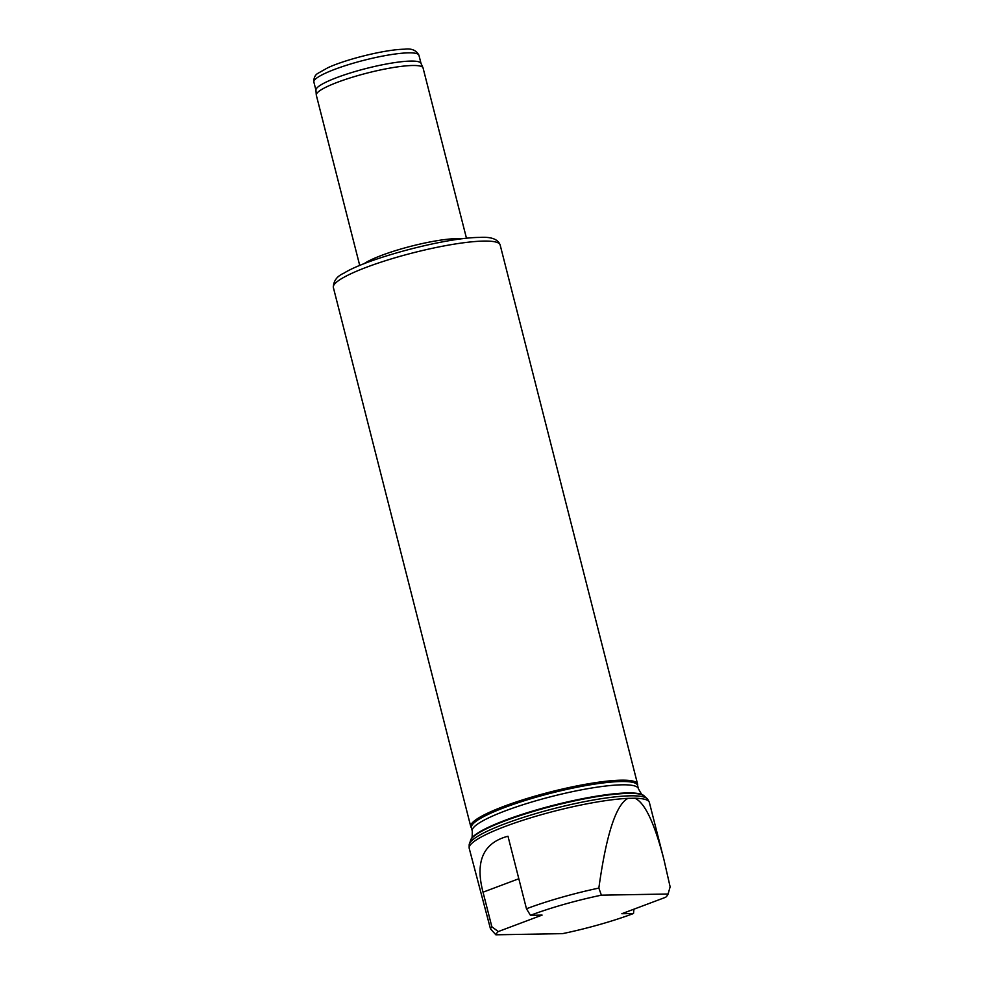 <?xml version="1.0" encoding="UTF-8"?>
<svg xmlns="http://www.w3.org/2000/svg" width="984" height="984" viewBox="0 0 984 984"><rect width="100%" height="100%" fill="white"/><g stroke="black" fill="none" stroke-linecap="round" stroke-linejoin="round"><path stroke-width="1.48" d="M601.384 895.169L598.85 888.085A92.951 15.006 165.7 0 0 526.465 908.761L507.978 836.216C483.255 842.784 474.94 861.443 483.033 892.193L491.852 926.756A92.951 15.006 165.7 0 0 490.462 928.798L495.862 934.8A88.978 14.366 165.7 0 1 498.261 931.565L542.098 915.095L530.45 915.304A88.978 14.366 165.7 0 1 601.384 895.169L668.087 894.013A88.978 14.366 165.7 0 1 665.701 897.248L621.851 913.718L633.511 913.509A88.978 14.366 165.7 0 1 562.577 933.644L495.862 934.8M491.852 926.756L498.261 931.565M663.905 859.475L649.366 802.44A92.951 15.006 165.7 0 0 649.108 801.825A92.951 15.006 165.7 0 0 634.926 798.245C644.864 802.673 654.52 823.091 663.905 859.475L670.129 886.855L668.087 894.013M633.917 909.179L633.511 913.509M598.85 888.085C606.279 834.567 615.984 804.666 627.976 798.356A92.951 15.006 165.7 0 0 528.31 818.553A92.951 15.006 165.7 0 0 469.147 847.704A92.951 15.006 165.7 0 0 469.22 848.368L490.462 928.798M526.465 908.761L530.45 915.304M462.025 238.804A55.079 8.893 165.7 0 0 456.674 238.62A55.079 8.893 165.7 0 0 406.453 247.451A55.079 8.893 165.7 0 0 363.896 263.823M466.49 238.3L423.071 67.994A55.079 8.893 165.7 0 0 422.985 67.748A55.079 8.893 165.7 0 0 412.542 65.498A55.079 8.893 165.7 0 0 352.579 77.158A55.079 8.893 165.7 0 0 316.282 94.944A55.079 8.893 165.7 0 0 316.319 95.202L359.738 265.508M422.985 67.748L420.967 63.296A54.218 8.758 165.7 0 0 410.685 61.082A54.218 8.758 165.7 0 0 351.657 72.558A54.218 8.758 165.7 0 0 315.925 90.073L316.282 94.944M627.976 798.356L634.926 798.245M638.395 788.676L637.558 785.392A85.719 13.838 165.7 0 0 621.175 781.517A85.719 13.838 165.7 0 0 526.723 799.992A85.719 13.838 165.7 0 0 471.422 827.741L472.258 831.025A85.719 13.838 165.7 0 1 527.559 803.288A85.719 13.838 165.7 0 1 622.011 784.814A85.719 13.838 165.7 0 1 638.395 788.676C641.076 793.707 642.577 795.81 642.921 794.998A89.753 14.489 165.7 0 0 627.521 792.944A89.753 14.489 165.7 0 0 535.456 810.238A89.753 14.489 165.7 0 0 471.311 838.737L470.832 839.536A90.43 14.6 165.7 0 1 535.456 810.816A90.43 14.6 165.7 0 1 628.21 793.387A90.43 14.6 165.7 0 1 643.721 795.466L647.73 799.377A92.213 14.883 165.7 0 0 630.35 795.822A92.213 14.883 165.7 0 0 530.61 815.133A92.213 14.883 165.7 0 0 469.183 844.887L469.147 847.704M637.632 785.687L637.644 784.691A86.063 13.887 165.7 0 0 637.571 784.076A86.063 13.887 165.7 0 0 621.125 780.189A86.063 13.887 165.7 0 0 526.292 798.737A86.063 13.887 165.7 0 0 470.77 826.597A86.063 13.887 165.7 0 0 471.004 827.163L471.496 828.024M421.017 63.406L418.95 55.301A54.218 8.758 165.7 0 0 408.594 52.853A54.218 8.758 165.7 0 0 348.84 64.538A54.218 8.758 165.7 0 0 313.871 82.09L315.938 90.196M637.571 784.076L500.155 244.967A86.063 13.887 165.7 0 0 483.71 241.08A86.063 13.887 165.7 0 0 388.877 259.641A86.063 13.887 165.7 0 0 333.355 287.488L470.77 826.597M483.033 892.193L518.814 878.749M313.871 82.09C313.675 77.822 315.101 74.87 318.115 73.222L327.488 67.933C343.502 60.159 383.588 49.581 404.486 49.2C411.57 48.241 416.392 50.27 418.95 55.301M647.73 799.377L649.108 801.825M469.183 844.887L470.832 839.536M642.921 794.998L643.721 795.466M471.311 838.737C472 839.291 472.32 836.72 472.258 831.025M333.355 287.488C333.428 280.944 336.983 276.147 344.043 273.109C366.847 258.558 446.121 237.415 479.602 237.427C491.151 236.64 498.002 239.149 500.155 244.967"/></g></svg>
